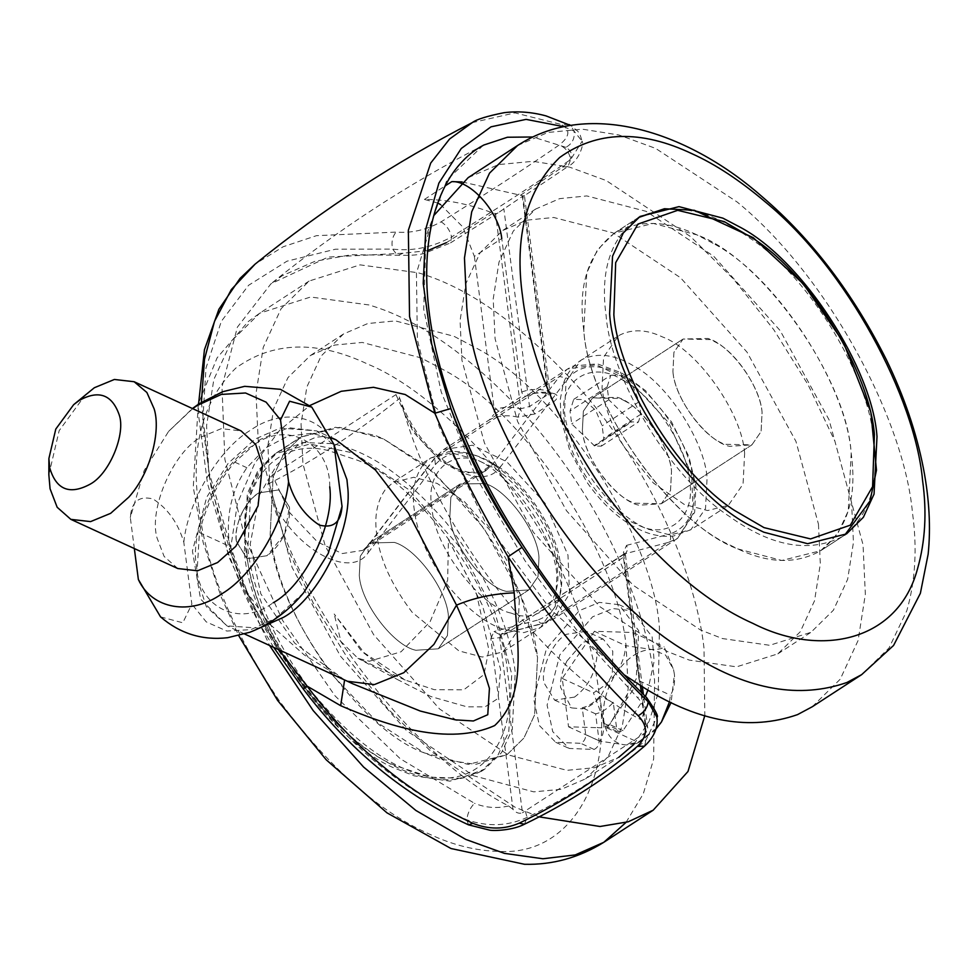 <?xml version="1.0" encoding="UTF-8"?>
<svg xmlns="http://www.w3.org/2000/svg" width="977" height="977" viewBox="0 0 977 977"><rect width="100%" height="100%" fill="white"/><g stroke="black" fill="none" stroke-linecap="round" stroke-linejoin="round"><path stroke-width="0.73" stroke-dasharray="4.88 3.66" d="M818.457 524.173L820.314 563.876L814.525 600.806L800.261 631.765L777.826 653.869L736.573 666.839L689.298 660.098L667.389 651.537L599.854 606.668L533.369 532.27L484.458 443.057L461.938 360.244L460.069 320.554L465.87 283.611L480.134 252.664L502.569 230.56L526.505 220.191L553.678 217.468L613.006 232.88L680.542 277.749L747.026 352.147L795.937 441.372L818.457 524.173M851.59 502.63L829.07 419.829L780.159 330.605L713.662 256.206L646.139 211.337L586.811 195.925L559.638 198.649L535.701 209.017L513.267 231.109L499.003 262.068L493.202 299.011L495.07 338.701L517.59 421.514L566.501 510.727L632.986 585.125L700.521 629.994L722.43 638.555L769.693 645.296L810.959 632.327L833.393 610.222L847.657 579.263L853.446 542.333L851.59 502.63M744.633 453.45C742.447 413.491 697.248 349.412 662.455 336.931C647.043 329.591 633.035 328.858 620.432 334.732L618.282 336.003L603.591 357.228L602.027 387.881C604.14 405.821 611.553 425.581 624.291 447.136L653.369 483.004L684.205 504.401L707.641 510.556L728.39 505.317L743.057 484.091L744.633 453.45M812.229 706.774L840.269 679.149L858.111 640.46L865.353 594.285L863.021 544.665L834.871 441.152L808.101 384.779L773.735 329.64L733.69 279.263L690.617 236.629L606.216 180.55L569.554 167.128L533.002 161.327L498.514 164.576L468.166 177.643M433.8 215.575L416.434 273.194L417.374 339.752L439.125 426.595L485.166 521.974L550.833 609.709L624.388 674.973M713.039 243.297L697.114 234.944L653.186 223.403L614.277 233.198L597.46 249.782L586.762 272.998L583.806 330.47C588.081 401.608 665.007 516.381 729.697 544.897L737.891 548.94L781.82 560.48L820.729 550.686L837.545 534.101L848.256 510.886L851.199 453.413C846.766 385.597 776.703 276.064 713.039 243.297M625.451 401.278L620.151 398.494L592.538 397.92L583.367 411.183L582.377 430.332C583.806 454.049 609.453 492.31 631.008 501.812L633.743 503.155L661.356 503.741L670.527 490.478L671.517 471.317C670.027 448.712 646.676 412.196 625.451 401.278M672.933 371.455C674.362 395.172 700.008 433.422 721.563 442.923L724.299 444.279L751.911 444.853L761.083 431.59L762.072 412.428C760.594 389.823 737.244 353.32 716.019 342.39L710.706 339.605L683.094 339.031L673.922 352.294L672.933 371.455L673.922 352.294L683.094 339.031L707.995 338.457C729.892 344.478 760.704 386.123 762.072 412.428L761.083 431.59L751.911 444.853L729.514 446.33C707.397 441.97 674.386 399.056 672.933 371.455M633.902 744.413L649.082 721.405L658.229 693.011L659.426 627.588C653.491 537.619 561.03 392.339 476.312 348.081L453.975 336.283L395.416 320.908L367.828 323.509L343.538 333.963L321.103 356.068L306.839 387.026L301.05 423.957L302.907 463.66L325.207 545.911L373.605 634.623L439.54 708.948L508.358 754.952L566.916 770.328L594.517 767.727L618.795 757.273L585.663 778.816L561.384 789.269L533.784 791.871L473.662 775.775L406.408 730.491L340.472 656.178L292.074 567.454L269.774 485.203L267.918 445.5L273.707 408.569L287.971 377.61L310.405 355.506L334.696 345.052L362.284 342.451L420.855 357.826L443.192 369.624C527.898 413.882 620.358 559.162 626.294 649.131L628.162 688.822L622.361 725.764L608.097 756.711L585.663 778.816M519.337 599.951L517.773 630.605L503.094 651.83L482.333 657.045L458.909 650.89L412.16 612.286C391.594 585.138 379.784 559.174 376.731 534.382C374.154 516.21 377.061 501.213 385.463 489.379L392.986 482.504L413.735 477.277L437.159 483.432L464.173 501.372L490.772 531.134L510.336 566.831L519.337 599.951M539.145 816.857L515.148 807.283L430.747 751.203L387.674 708.569L347.641 658.193L313.263 603.053L286.493 546.668L258.343 443.167L256.011 393.548L263.253 347.372L281.095 308.683L309.135 281.046L360.049 264.865L418.388 272.815C470.743 288.105 525.699 327.991 583.257 392.51C650.926 470.377 696.003 575.221 704.002 648.081L704.82 715.567M439.894 759.044L424.25 752.888C359.011 729.489 274.281 609.343 270.165 534.419L273.12 476.935L283.818 453.719L300.635 437.146L335.563 427.279L375.351 435.424L383.472 438.893L434.118 472.538L483.981 528.337L520.668 595.249L537.558 657.362L534.614 714.834L523.904 738.05L507.087 754.623L475.762 764.38L439.894 759.044M244.36 551.187L247.315 493.715L258.013 470.499L274.842 453.926L309.758 444.059L349.546 452.204L357.667 455.661L408.313 489.318L458.176 545.117L494.863 612.029L511.753 674.142L508.809 731.614L498.111 754.83L481.282 771.403L449.957 781.16L414.089 775.823L398.445 769.668C333.218 746.269 248.476 626.123 244.36 551.187M506.428 591.39C484.311 587.03 451.301 544.116 449.86 516.515L450.837 497.354L460.008 484.091L484.91 483.517C506.807 489.538 537.619 531.183 538.986 557.488L537.997 576.65L528.826 589.913L506.428 591.39C484.311 587.03 451.301 544.116 449.86 516.515L450.837 497.354L460.008 484.091L484.91 483.517C506.807 489.538 537.619 531.183 538.986 557.488L537.997 576.65L528.826 589.913L506.428 591.39M359.292 575.392L360.281 556.243L369.453 542.968L394.354 542.406C416.251 548.415 447.063 590.071 448.431 616.377L447.442 635.538L438.27 648.801L415.872 650.267C393.755 645.919 360.745 603.004 359.292 575.392L360.281 556.243L369.453 542.968L394.354 542.406C416.251 548.415 447.063 590.071 448.431 616.377L447.442 635.538L438.27 648.801L415.872 650.267C393.755 645.919 360.745 603.004 359.292 575.392M177.802 568.529L164.124 556.45L157.028 537.961C148.553 509.151 173.222 451.838 201.286 436.927L221.327 428.647L241.087 430.906M48.85 474.798L59.17 430.637L85.976 394.036M566.929 661.014L583.281 642.084L603.175 639.08L612.787 651.195L612.286 674.509L600.037 697.346C594.456 703.562 588.569 707.385 582.365 708.838L571.533 707.898L560.566 687.332C560.187 679.247 562.3 670.478 566.929 661.014M242.491 511.838C247.291 503.07 252.738 496.768 258.844 492.909L278.738 489.904L289.424 507.075L284.539 534.321L267.002 555.705L247.096 558.722L236.41 541.539L236.129 538.156C235.775 529.974 237.9 521.205 242.491 511.838M160.558 616.89L182.809 622.789L191.846 604.104L183.798 542.186C178.095 523.086 167.861 508.687 153.108 498.991C139.039 495.424 131.443 501.628 130.32 517.59L134.338 548.549M130.991 513.181L130.32 517.59L144.144 470.596L168.594 431.407L192.664 408.642M183.798 542.186C188.072 500.81 219.166 448.724 250.686 430.112C281.755 408.02 320.48 414.712 334 444.523M656.007 729.013L640.692 741.335L626.098 744.999C613.703 743.973 606.241 735.718 603.713 720.232C602.137 704.136 606.461 688.223 616.67 672.494C627.49 657.423 639.276 649.766 652.013 649.51L665.593 655.054L673.58 669.807L674.399 674.277L671.126 702.439M669.514 701.681L670.405 695.172C673.837 689.909 675.156 682.935 674.399 674.277L673.507 669.514L664.128 646.823C662.724 648.655 658.681 649.546 652.013 649.51L625.646 645.638C625.182 654.712 622.19 663.664 616.67 672.494C610.442 680.908 602.699 687.674 593.442 692.791L603.713 720.232C604.482 728.903 603.151 735.864 599.719 741.128L626.098 744.999L636.528 743.473L656.141 728.549M645.418 696.418L623.033 730.649L619.052 732.31L616.756 729.269L613.263 702.378C607.694 708.679 601.808 712.514 595.591 713.869L597.387 727.682L607.01 727.975L639.202 680.822L632.925 632.485L594.443 631.289L625.646 645.638M632.925 632.485L664.128 646.823M639.202 680.822L670.405 695.172M607.01 727.975L638.201 742.325M594.443 631.289L562.251 678.441L568.529 726.79L597.387 727.682L599.084 740.761C599.109 744.938 597.448 747.832 594.114 749.457L569.09 748.443L552.738 731.639L547.096 705.125L559.772 654.908L592.575 616.829L612.762 608.537L632.363 610.82L652.111 636.845L654.15 661.246L647.898 690.104M568.529 726.79L599.719 741.128M562.251 678.441L593.442 692.791M599.89 696.235C594.321 702.536 588.435 706.359 582.219 707.727L585.712 734.619C585.736 738.795 584.087 741.69 580.741 743.302L555.718 742.3L539.365 725.484L533.735 698.982L546.399 648.752L579.202 610.686L599.389 602.394L619.003 604.678L638.738 630.702L636.21 678.942L609.66 724.507L605.679 726.155L603.383 723.127L599.89 696.235L613.263 702.378M595.591 713.869L582.219 707.727M342.035 506.44L341.877 507.539M303.762 592.624L275.16 618.514L250.991 629.615L226.823 631.044L206.232 621.873L191.846 604.104M331.985 674.618C296.129 625.256 275.514 578.531 270.165 534.419L273.12 476.935L283.818 453.719L300.647 437.146L339.544 427.352L383.472 438.893L425.838 465.614L469.07 508.761C508.834 560.273 531.659 609.807 537.558 657.362L534.614 714.834L523.904 738.05L507.075 754.635L468.178 764.417L424.25 752.888L378.27 723.2L331.985 674.618M582.377 430.332L583.367 411.183L592.538 397.92L617.44 397.346C639.337 403.354 670.149 445.011 671.517 471.317L670.527 490.478L661.356 503.741L638.958 505.219C616.841 500.859 583.819 457.944 582.377 430.332M583.806 330.47C577.627 285.711 588.081 253.104 615.168 232.636C639.3 219.654 666.619 220.423 697.114 234.944C762.353 258.343 847.083 378.49 851.199 453.413C857.379 498.172 846.925 530.792 819.837 551.248C795.705 564.242 768.386 563.473 737.891 548.94C672.652 525.541 587.922 405.394 583.806 330.47M638.408 217.566L615.168 232.636M846.522 533.906L819.837 551.248M236.385 541.27L247.096 558.722L267.002 555.705C281.12 545.19 288.691 530.316 289.729 511.105L289.424 507.075L278.738 489.904L258.844 492.909C245.654 499.992 233.32 526.444 236.385 541.27M574.5 697.102L554.606 700.106L543.884 682.654C540.831 667.841 553.153 641.376 566.342 634.305L586.237 631.289L596.923 648.459L597.228 652.489C596.202 671.712 588.618 686.575 574.5 697.102M335.99 439.809L311.932 433.3L287.995 436.072L265.683 447.906L246.888 467.727C231.17 490.772 225.455 517.028 229.742 546.473L243.761 587.507L268.834 623.045M270.165 624.511L304.238 654.932L343.037 678.93L353.259 684.01L347.385 681.25M490.845 638.543L494.032 631.545L500.053 634.781L501.311 634.22L499.723 637.712L490.845 638.543L513.047 809.444C515.929 812.864 519.068 813.963 522.451 812.766L499.723 637.712L623.411 557.293L624.999 553.788C627.49 551.712 628.003 548.903 626.562 545.374L623.375 552.371L625.207 554.423L623.411 557.293L646.151 732.347L647.751 727.987L645.565 723.273L641.168 719.805C546.925 671.712 437.159 529.51 404.441 413.1L399.239 396.98L395.941 394.61L272.253 475.03L267.893 484.091L271.924 499.271C294.468 549.147 350.218 580.02 368.244 552.603L367.645 545.899L368.732 544.897L362.894 550.356L342.219 553.556L317.586 542.052L289.583 512.485L272.253 475.03M521.694 392.058C529.424 389.029 538.266 388.663 548.219 390.947L551.211 394.219L554.179 393.609C543.065 391.081 533.515 392.009 525.504 396.418L523.122 395.38L521.694 392.058L501.763 238.571L474.37 256.377L462.829 226.969L440.578 204.608M437.745 203.033L424.433 199.442C445.927 199.369 468.801 203.912 493.055 213.084L495.486 213.584L520.839 408.752C510.873 406.469 502.031 406.835 494.313 409.864L493.898 414.382L523.122 395.38M594.688 446.013L571.704 423.871L570.031 411.048L573.694 399.385L583.635 399.593L595.689 410.328L602.125 425.813L603.749 438.368L601.319 446.147L594.688 446.013L631.801 421.881L631.118 421.563L594.004 445.695M573.694 399.385L610.796 375.253L607.144 386.929L608.805 399.752L631.118 421.563M610.796 375.253L620.737 375.461L632.803 386.196L639.227 401.681L640.863 414.236L638.421 422.015L631.801 421.881M608.805 399.752L571.704 423.871M525.443 396.454L525.406 396.479C532.123 392.693 540.733 391.936 551.211 394.219L549.929 391.911L548.073 394.427L529.522 406.493L520.839 408.752L517.957 417.167L535.005 413.918L553.556 401.852C558.404 398.127 558.612 395.38 554.179 393.609M517.957 417.167C506.843 414.627 497.281 415.567 489.282 419.976L493.898 414.382M462.097 181.93L522.878 195.779L548.219 390.947L549.929 391.911L524.429 195.705L568.04 166.456L570.629 159.569C569.359 152.363 565.573 147.503 559.259 144.987C523.452 169.644 484.067 195.253 441.091 221.828C426.29 229.949 411.28 233.369 396.076 232.099L316.45 235.677L283.159 246.754L255.315 263.961M553.556 401.852L548.073 394.427L522.365 196.45C524.967 195.608 525.137 195.388 522.878 195.779C525.137 195.388 524.967 195.608 522.365 196.45L498.844 212.351L495.486 213.584M474.37 256.377L494.313 409.864M646.151 732.347L522.451 812.766M267.893 484.091C311.431 462.329 355.323 433.788 399.593 398.457M513.047 809.444L508.675 805.988C414.419 757.908 304.641 615.681 271.924 499.271M520.436 195.278L562.544 167.091C573.133 159.068 574.232 152.473 565.854 147.319C572.266 143.827 575.001 138.429 574.049 131.101L570.519 125.41M569.078 124.531L561.421 124.531C570.641 129.746 569.921 136.56 559.259 144.987M472.135 122.662L514.928 112.88L561.421 124.531M644.515 746.159L646.029 740.102L643.232 733.69M565.854 147.319L532.807 136.988M483.188 145.365L446.953 179.976L425.96 236.483L423.713 309.257L441.177 391.838L476.483 477.802L525.162 560.957L581.01 635.734L637.297 697.395C644.112 704.49 645.406 711.952 641.168 719.805M646.566 697.541L644.93 696.491L637.297 697.395M524.527 824.185L527.055 817.444L525.174 810.47M562.544 167.091L568.04 166.456C579.129 160.961 584.344 143.265 582.109 141.262L570.629 159.569C534.468 184.384 494.814 210.177 451.655 236.922C449.847 230.071 446.318 225.04 441.091 221.828M468.533 824.857L466.786 819.776C467.58 813.255 470.157 807.771 474.492 803.314L400.265 758.75L335.099 695.942L282.646 620.505L245.398 539.255L224.857 459.275L221.987 386.916L237.35 327.197L270.971 283.77L328.162 257.073L403.049 253.238L427.67 250.637M403.049 253.238L398.396 255.229L397.114 254.924L392.669 249.111C391.179 242.394 392.314 236.715 396.076 232.099M303.114 688.785L304.946 687.161C271.374 644.82 246.656 600.11 230.792 553.031L227.739 551.687L230.816 547.303L250.124 600.098L278.933 649.766M508.675 805.988C496.78 808.651 485.386 807.771 474.492 803.314M483.884 145.011C408.117 183.908 337.15 230.157 270.971 283.77L282.292 275.709L314.948 261.311L351.183 254.753L398.396 255.229C410.877 255.62 419.658 254.948 424.763 253.202L450.299 243.017L451.655 236.922C432.493 247.34 412.831 251.407 392.669 249.111L335.465 249.196L286.994 261.177L248.573 285.296L221.339 321.311L206 367.975L202.581 423.945L211.008 486.766L230.792 553.031C248.451 600.171 273.181 644.893 304.946 687.161C350.279 746.892 404.234 791.089 466.786 819.776C487.67 827.018 507.759 826.249 527.055 817.444C570.922 796.182 610.576 770.401 646.029 740.102L656.91 717.179M493.055 213.084L446.184 242.76L450.299 243.017L498.844 212.351M201.409 402.28L209.102 472.318L230.816 547.303L237.435 503.24L254.765 463.245L279.849 430.063L309.917 405.492M344.6 679.968L294.712 643.135L260.798 593.784L250.185 544.25L259.577 494.765L276.735 465.113L297.264 445.622L315.559 437.33L321.958 436.585L331.643 438.099M448.443 539.707L476.703 594.602L488.879 649.839L483.945 674.606L463.721 689.835L434.289 689.677L405.174 680.029L364.287 652.892L334.183 613.996L361.502 651.109L397.651 679.65L430.967 696.577L466.945 706.823L485.044 706.847L498.001 698.482L500.615 669.367L482.308 605.117L448.443 539.707L447.661 580.179L430.088 621.738L401.046 651.793L369.33 661.246L357.936 658.303L340.936 641.486L334.183 613.996M586.75 471.549C605.532 500.2 625.5 519.288 646.652 528.813L670.075 534.969L690.824 529.742L705.516 508.528L707.079 477.875C704.722 441.616 667.193 383.069 633.206 365.691C614.838 354.59 598.071 352.416 582.878 359.145L580.729 360.415L566.049 381.641L564.474 412.294C566.587 430.246 574.012 449.994 586.75 471.549M517.59 145.5L547.938 132.445L582.426 129.184L618.978 134.997L655.64 148.406L737.281 202.105C828.704 276.833 904.238 420.476 912.445 512.534C917.33 547.743 915.461 580.448 906.839 610.649L889.07 647.922L861.653 674.643M624.694 381.36C591.525 358.083 556.169 380.639 564.547 422.137C566.477 457.102 606.021 513.181 636.454 524.099C667.755 541.563 696.833 517.053 689.335 479.512C687.271 447.796 654.431 396.577 624.694 381.36M423.017 464.967L430.539 458.079L451.289 452.864L474.712 459.019C509.505 471.488 554.692 535.567 556.89 575.538L555.315 606.18L540.635 627.405L523.843 632.62L504.62 629.701C486.986 624.254 468.679 610.307 449.713 587.861C429.147 560.725 417.338 534.761 414.285 509.957C411.708 491.797 414.614 476.8 423.017 464.967M626.001 822.426L643.306 793.764L653.637 759.105L654.578 680.212C650.34 645.296 639.202 606.607 621.152 564.144C599.377 514.293 570.275 467.8 533.833 424.641C476.275 360.134 421.319 320.236 368.964 304.958L310.625 297.008L259.711 313.19L231.671 340.814L213.829 379.516L206.587 425.679L208.919 475.298L228.581 556.243L269.603 645.479M198.771 507.246C190.307 446.99 202.642 400.607 235.787 368.109C272.962 341.327 317.122 340.069 368.268 364.348C435.95 392.192 527.446 487.205 568.761 586.982C584.967 625.097 594.969 659.817 598.767 691.154C613.287 777.057 572.485 856.06 498.551 851.407C475.591 850.747 452.498 844.958 429.269 834.053C378.331 811.386 328.211 766.786 278.921 700.24C232.587 631.203 205.878 566.868 198.771 507.246M511.081 613.092C480.122 606.888 434.044 546.888 432.029 508.309C424.531 470.78 453.609 446.269 484.91 463.733C515.343 474.651 554.899 530.719 556.817 565.695C563.24 599.414 540.391 625.036 511.081 613.092M616.756 729.269L603.383 723.127M623.033 730.649L609.66 724.507M594.114 749.457L580.741 743.302M599.084 740.761L585.712 734.619M247.828 548.94C253.19 593.051 273.792 639.788 309.648 689.139C351.683 740.639 392.265 769.998 431.382 777.191L459.898 778.278L484.751 769.155L501.58 752.571L512.278 729.355L515.221 671.883C509.322 624.327 486.497 574.794 446.745 523.281C406.591 476.861 368.244 450.312 331.667 443.619L303.151 442.544L278.311 451.667L261.482 468.239L250.784 491.468L247.828 548.94M842.174 536.727C809.078 553.312 771.586 546.619 729.721 516.638C669.111 477.313 610.845 377.952 606.143 315.95C599.963 271.191 610.417 238.571 637.505 218.115C670.601 201.531 708.081 208.223 749.945 238.205C810.556 277.529 868.822 376.89 873.536 438.893C879.715 483.652 869.261 516.259 842.174 536.727L820.729 550.686M636.613 218.677L637.505 218.115M259.442 628.15L227.006 625.891L206.294 606.607L196.731 577.236L199.442 532.538C205.866 505.744 217.639 482.272 234.749 462.133L260.273 439.442L288.667 427.718L316.658 430.918L334.097 445.292M199.442 532.538L229.742 546.473M234.749 462.133L246.888 467.727M329.725 486.802C330.385 443.363 287.067 419.28 252.725 445.805C219.483 463.623 188.646 530.487 196.658 567.393C198.758 607.682 239.988 627.503 272.278 603.346L273.12 602.809M246.949 553.3C235.42 489.685 272.668 436.096 328.651 450.678L357.362 460.216C420.94 483.004 503.509 600.086 507.515 673.104C519.043 736.719 481.795 790.308 425.813 775.726L397.102 766.188C333.536 743.399 250.955 626.318 246.949 553.3M642.402 686.807L625.219 553.165L501.311 634.22L544.629 622.85L553.886 618.795L569.518 593.796L567.979 555.107L545.068 503.253L506.733 461.694L472.538 445.231L443.79 449.469L435.84 456.894L368.732 544.897L492.42 464.478L500.774 466.432C482.748 493.849 426.998 462.976 404.441 413.1M395.941 394.61L413.283 432.054L441.274 461.62L465.907 473.124L486.583 469.925L492.42 464.478L559.528 376.463L567.478 369.037L596.226 364.8L630.421 381.274L668.756 422.821L691.667 474.675L693.206 513.365L677.574 538.364L668.317 542.43C670.808 540.342 671.321 537.533 669.88 534.004C691.374 526.395 698.665 505.219 691.765 470.499C685.524 440.102 659.622 400.594 634.354 382.923C605.386 362.931 583.232 361.429 567.881 378.417L500.774 466.432M626.562 545.374L669.88 534.004M368.244 552.603L435.351 464.6C450.702 447.6 472.856 449.102 501.824 469.094C527.104 486.766 553.006 526.273 559.235 556.67C566.147 591.403 558.856 612.567 537.35 620.187L540.672 623.265L544.629 622.85L668.317 542.43L624.999 553.788M435.351 464.6L434.753 457.895L435.84 456.894L559.528 376.463L567.881 378.417M399.239 396.98C408.471 423.529 423.285 444.682 443.668 460.448C461.291 475.066 482.992 474.834 486.583 469.925L362.894 550.356L367.645 545.899L434.753 457.895L443.79 449.469L567.478 369.037L573.194 366.021L597.326 363.847L621.775 372.945L645.565 390.666L671.553 421.917L688.895 456.564L695.905 485.862L694.635 512.363L677.574 538.364L553.886 618.795L543.371 623.411L501.311 634.22M537.35 620.187L494.032 631.545M424.433 199.442L445.207 185.85M640.863 414.236L603.749 438.368M639.227 401.681L602.125 425.813M607.144 386.929L570.031 411.048M535.005 413.918L529.522 406.493L503.814 208.516M645.565 723.273L641.584 692.632M640.692 685.744L623.375 552.371M563.717 126.656L574.049 131.101L582.109 141.262L580.155 134.899L577.944 131.431L570.715 125.386M777.826 653.869L810.959 632.327M535.701 209.017L502.569 230.56M618.282 336.003L580.729 360.415C572.241 366.192 566.391 374.167 563.167 384.327L560.285 399.422L560.957 418.718L569.872 450.861L586.823 482.088C602.931 504.877 620.664 520.79 640.02 529.815C651.012 535.091 662.211 537.142 673.617 535.994L690.837 529.742L728.378 505.329M614.277 233.198L640.082 216.43M592.538 397.92L683.094 339.031L592.538 397.92M751.911 444.853L661.356 503.741L751.911 444.853M343.538 333.963L310.405 355.506M503.082 651.83L540.635 627.405C549.465 621.384 555.437 613.031 558.551 602.345L561.25 585.541L557.427 554.484C553.006 537.961 545.349 521.657 534.431 505.585C518.347 482.87 500.651 467.018 481.343 458.018C470.548 452.852 459.556 450.763 448.345 451.765L430.539 458.079L392.986 482.504M309.135 281.046L259.711 313.19L248.06 321.702L217.089 357.887L198.551 403.257M481.282 771.403L484.751 769.155C468.166 779.267 449.408 782.162 428.5 777.826C378.991 769.998 312.115 712.123 276.845 643.489C256.719 605.398 245.96 568.87 244.568 533.882C243.481 499.308 252.848 473.283 272.668 455.807L300.635 437.146L274.842 453.926M460.008 484.091L369.453 542.968L460.008 484.091M528.826 589.913L438.27 648.801L528.826 589.913M198.282 404.319L193.263 487.193L203.143 542.467L221.071 596.739L238.742 635.673M603.175 639.08L586.237 631.289M554.606 700.106L571.533 707.898M168.594 431.407L192.408 408.533M636.528 743.473L640.692 741.335M605.166 725.984L618.539 732.139M555.718 742.3L569.09 748.443M619.003 604.678L632.363 610.82M244.677 634.024L227.006 625.891L200.554 599.035L192.432 550.979L206.684 497.256L228.178 463.306L255.168 439.052L280.118 428.048L316.658 430.918L331.496 437.745M843.053 536.165L844.812 534.981M601.319 446.147L638.421 422.015M624.425 554.044L500.737 634.476M647.751 727.987L643.391 694.427M273.694 647.36L258.478 622.019L249.111 603.835L241.185 586.188L227.739 551.687L207.527 483.578L198.746 416.373L198.551 404.148M405.174 680.029L357.936 658.303L397.651 679.65"/><path stroke-width="1.47" d="M624.388 674.973L644.808 688.26C699.593 722.247 750.507 731.028 797.55 714.614L812.229 706.774L861.653 674.643L846.974 682.471C799.931 698.897 749.017 690.104 694.232 656.129C588.581 600.073 474.248 419.463 466.786 307.621L464.466 258.001L471.708 211.826L489.538 173.137L517.59 145.5L468.166 177.643L433.8 215.575M609.611 313.69C613.886 384.84 690.812 499.613 755.502 528.117L763.696 532.16L807.625 543.7L846.522 533.906L863.35 517.334L874.049 494.118L877.004 436.634C872.571 368.817 802.508 259.284 738.832 226.517L722.919 218.164L678.991 206.635L640.082 216.43L623.265 233.002L612.555 256.218L609.611 313.69M618.795 757.273L633.902 744.413M704.82 715.567L687.979 771.488L653.198 810.189L628.174 821.791L600.012 826.493L539.145 816.857M73.654 404.673L94.329 387.747L114.37 379.467L134.13 381.726L146.88 392.473L154.158 408.899C160.997 430.723 150.922 472.709 128.756 497.208L110.645 513.34L90.592 521.608L70.845 519.361L57.167 507.271L50.071 488.781L48.85 474.798L48.899 458.506L55.787 429.074L73.654 404.673L79.222 400.472C98.592 389.713 111.891 394.415 119.109 414.578C126.082 433.397 109.717 473.772 90.092 484.213C69.636 495.217 56.177 489.758 49.717 467.836L48.899 458.506M134.13 381.726L241.087 430.906L255.705 444.511L262.447 465.247L258.062 505.891L235.713 546.387L217.602 562.52L197.549 570.788L177.802 568.529L70.845 519.361M192.664 408.642L197.207 405.516L221.364 394.415L245.532 392.986L266.123 402.158L280.521 419.927L288.557 481.844C294.236 500.932 304.494 515.343 319.332 525.076C333.316 528.606 340.888 522.39 342.035 506.44L328.223 553.434L303.762 592.624C288.691 610.93 270.702 624.144 249.819 632.266L227.665 637.7C202.422 640.594 180.049 633.658 160.558 616.89L138.368 579.508L134.338 548.549M280.521 419.927L289.571 401.229L311.797 407.14L334 444.523L342.035 506.44M288.557 481.844C284.283 523.22 253.202 575.306 221.669 593.918C190.6 616.011 151.887 609.318 138.368 579.508M671.126 702.439L661.429 722.027L656.007 729.013M656.141 728.549L661.429 722.027L669.514 701.681M647.898 690.104L645.418 696.418M341.877 507.539L341.364 510.849M268.834 623.045L270.165 624.511M353.002 683.888L420.257 711.036L455.416 719.866L473.381 720.977L487.767 714.712L489.428 688.382L480.818 661.038L456.515 605.142L408.496 513.157L375.486 470.071L335.99 439.809L331.643 438.099M445.207 185.85L451.826 181.624C470.975 180.415 499.223 212.546 501.763 238.571M440.578 204.608L437.745 203.033M451.826 181.624L462.097 181.93M278.933 649.766L307.059 686.098C353.405 747.71 408.667 793.458 472.856 823.33C488.781 829.656 504.23 829.607 519.19 823.184C562.886 802.166 602.272 776.544 637.37 746.355C647.812 736.206 648.093 726.009 638.201 715.75C593.967 673.69 550.601 620.7 508.089 556.78L522.036 547.34C492.64 502.447 468.923 456.174 450.898 408.533L434.838 413.247L409.534 316.475L408.362 230.206L430.71 163.061L449.579 139.015L472.367 122.54C395.038 162.243 322.605 209.444 255.07 264.156L231.354 289.534L214.525 321.311L204.486 359.341L201.409 402.28M244.677 634.024L347.385 681.25L374.313 684.608L403.77 672.726L433.91 644.417L456.515 605.142C474.175 597.765 493.409 593.662 514.22 592.844L508.089 556.78C479.988 509.225 455.575 461.376 434.838 413.247L405.223 394.525L373.507 387.307L341.242 391.288L309.917 405.492M563.717 126.656L526.078 119.377L491.016 126.827L461.242 148.516L438.868 183.139L425.752 229.033L423.224 283.452L431.724 344.258L450.898 408.533C467.678 457.114 491.394 503.387 522.036 547.34C563.167 609.05 605.215 660.525 648.166 701.755L646.566 697.541C598.022 650.426 553.019 593.698 511.569 527.36C486.949 487.193 467.104 446.367 452.046 404.881C437.207 363.359 428.854 324.291 427.01 287.678C425.618 256.548 428.818 229.424 436.609 206.318C442.068 190.21 449.237 176.837 458.103 166.175C465.87 156.845 474.48 149.786 483.908 144.999L483.188 145.365M638.201 715.75C644.283 712.184 647.604 707.519 648.166 701.755L656.91 717.179C658.229 727.474 654.101 737.134 644.515 746.159L637.37 746.355M570.519 125.41L546.021 115.897C531.757 112.025 517.737 110.963 503.949 112.721C487.132 116.08 476.593 119.365 472.331 122.552L472.331 122.552M532.807 136.988L507.417 137.244L483.908 144.999M519.19 823.184L524.527 824.185C568.724 802.801 608.72 776.8 644.515 746.159M472.856 823.33L468.533 824.857L489.636 830.145C494.167 831 512.766 830.401 524.527 824.185M514.22 592.844C516.772 642.133 528.142 694.024 494.68 725.557C448.565 746.147 388.138 726.155 340.668 705.699L307.059 686.098C302.736 689.212 302.04 689.567 304.946 687.161M273.694 647.36L303.114 688.785C349.119 749.847 404.258 795.205 468.533 824.857M427.67 250.637L446.184 242.76M340.668 705.699L344.6 679.968M522.597 296.678C529.705 356.3 556.414 420.635 602.748 489.672C652.038 556.218 702.158 600.818 753.096 623.485C821.694 658.303 898.559 640.704 917.562 568.651C925.292 541.551 926.965 512.192 922.593 480.586C915.229 397.969 847.425 269.041 765.382 201.983C739.699 180.269 715.262 164.209 692.095 153.78C640.949 129.501 596.788 130.759 559.613 157.541C526.469 190.039 514.134 236.422 522.597 296.678M269.603 645.479L313.19 710.597L363.554 767.006L415.884 810.47L465.724 839.414L504.437 853.373L542.919 858.759L575.245 854.924L603.786 842.321L626.001 822.426M334.097 445.292L346.933 479.573L347.556 485.899C353.393 528.74 318.758 598.107 283.391 617.379L259.442 628.15M273.12 602.809C304.323 585.809 334.879 524.6 329.725 486.802M613.849 314.728C618.429 375.156 675.217 471.976 734.277 510.287L764.002 527.617L810.568 538.925L850.308 525.162L872.583 486.644L874.415 434.533C869.823 374.106 813.047 277.285 753.988 238.974L724.262 221.632L677.696 210.324L637.957 224.087L615.681 262.618L613.849 314.728M641.584 692.632L640.692 685.744M861.653 674.643L893.564 645.467L920.371 593.32L928.15 554.179C930.886 527.482 929.298 498.832 923.399 468.227C916.389 432.42 904.091 396.344 886.505 360C853.214 293.576 811.887 239.255 762.536 197.061C691.704 134.325 591.195 97.651 517.59 145.5M653.198 810.189L603.786 842.321C579.007 857.672 552.579 864.999 524.49 864.279L450.995 848.524L386.965 812.84L326.257 759.837L277.578 700.375L238.742 635.673M198.551 403.257L198.282 404.319M192.408 408.533L199.027 403.819L222.536 391.765L244.702 386.33L280.411 389.31L311.797 407.14M331.496 437.745L335.99 439.809M844.812 534.981L870.043 500.957L876.479 470.145L870.861 412.184L843.224 341.938L803.326 283.904L753.255 237.692L694.329 210.299L664.445 208.736L638.408 217.566M643.391 694.427L642.402 686.807M570.715 125.386L569.078 124.531M646.566 697.541C655.482 710.352 658.925 716.898 656.91 717.179M198.551 404.148L204.449 349.705L218.909 309.245L240.049 278.384L255.107 264.12M353.369 684.071L347.385 681.25"/></g></svg>

